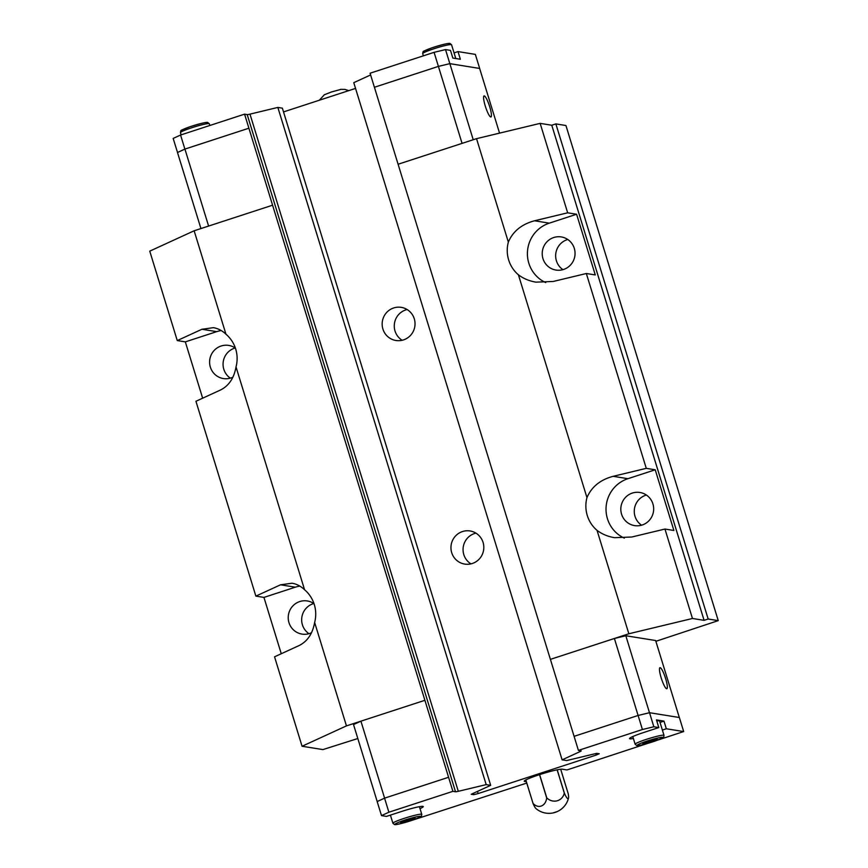 <?xml version="1.0" encoding="UTF-8"?>
<svg xmlns="http://www.w3.org/2000/svg" width="868" height="868" viewBox="0 0 868 868"><rect width="100%" height="100%" fill="white"/><g stroke="black" fill="none" stroke-linecap="round" stroke-linejoin="round"><path stroke-width="1.3" d="M646.4 495.031A16.785 16.427 -80.9 0 0 641.55 525.194M642.168 525.01A16.785 16.427 -80.9 0 0 639.911 492.471A16.785 16.427 -80.9 0 0 621.564 514.16A16.785 16.427 -80.9 0 0 642.168 525.01M567.78 239.492A16.785 16.427 -80.9 0 0 562.941 269.655M563.549 269.471A16.785 16.427 -80.9 0 0 561.303 236.931A16.785 16.427 -80.9 0 0 542.956 258.61A16.785 16.427 -80.9 0 0 563.549 269.471M313.793 603.52A16.785 16.427 -80.9 0 0 308.954 633.683M314.021 603.683A16.785 16.427 -80.9 0 0 288.968 622.649A16.785 16.427 -80.9 0 0 311.525 632.718M235.185 347.981A16.785 16.427 -80.9 0 0 230.346 378.144M235.402 348.133A16.785 16.427 -80.9 0 0 210.349 367.099A16.785 16.427 -80.9 0 0 232.906 377.179M281.265 653.734L263.948 597.412L295.326 587.18A31.877 31.215 99.1 0 1 299.807 586.084M263.948 597.412L255.876 596.121L280.538 584.804L292.06 583.22C296.639 583.99 300.805 586.16 304.57 589.741A31.877 31.215 99.1 0 1 314.303 604.573A31.877 31.215 99.1 0 1 314.639 622.465L346.451 725.887L424.897 700.302L248.899 128.214L184.927 149.079L177.528 152.486L173.166 138.424L180.566 135.028L244.57 114.153L247.196 114.576A6.716 0.608 162.9 0 0 249.984 114.131L277.847 107.426L282.36 108.153L490.68 785.334L486.178 784.618L458.304 791.312A6.716 0.608 -17.1 0 1 455.516 791.757L452.901 791.334L424.897 700.302L360.925 721.167L384.6 798.148M202.656 398.195L185.329 341.873L216.707 331.641A31.877 31.215 99.1 0 1 221.199 330.545M185.329 341.873L177.267 340.581L201.918 329.265L213.441 327.67C218.031 328.44 222.197 330.621 225.951 334.202A31.877 31.215 99.1 0 1 235.695 349.023A31.877 31.215 99.1 0 1 236.02 366.925L304.57 589.741M499.545 133.13L479.635 68.442L449.819 63.657L438.383 66.402L374.412 87.267L550.399 659.365L628.844 633.77L597.032 530.359A31.877 31.215 99.1 0 1 587.289 515.527A31.877 31.215 99.1 0 1 586.963 497.624C591.531 486.872 600.265 479.776 613.134 476.315L646.28 468.351L586.334 273.507L595.274 274.939L576.602 214.244L567.661 212.812L540.146 123.375L551.777 125.242L555.856 123.907L565.936 125.524L718.248 620.631L708.169 619.014L555.856 123.907M624.342 538.138A31.877 31.215 99.1 0 1 607.448 518.76A31.877 31.215 99.1 0 1 627.922 478.691L655.221 469.783L646.28 468.351M586.963 497.624L518.413 274.809A31.877 31.215 99.1 0 1 508.67 259.988A31.877 31.215 99.1 0 1 508.344 242.085C512.923 231.333 521.646 224.237 534.525 220.776L567.661 212.812M545.733 282.599A31.877 31.215 99.1 0 1 528.829 263.221A31.877 31.215 99.1 0 1 549.303 223.152L576.602 214.244M451.696 552.645A16.785 16.427 99.1 0 1 470.044 530.956A16.785 16.427 99.1 0 1 483.075 542.413A16.785 16.427 99.1 0 1 464.727 564.091A16.785 16.427 99.1 0 1 451.696 552.645M475.903 533.126A16.785 16.427 -80.9 0 0 470.966 563.875M382.907 329.048A16.785 16.427 99.1 0 1 401.255 307.359A16.785 16.427 99.1 0 1 414.286 318.816A16.785 16.427 99.1 0 1 395.938 340.495A16.785 16.427 99.1 0 1 382.907 329.048M407.114 309.529A16.785 16.427 -80.9 0 0 402.177 340.278M661.188 677.865A11.078 2.007 -108.1 0 1 659.973 667.687A11.078 2.007 -108.1 0 1 665.626 678.57A11.078 2.007 -108.1 0 1 666.841 688.747A11.078 2.007 -108.1 0 1 661.188 677.865M448.572 777.283L384.567 798.159L377.168 801.555L381.497 815.605L386.455 816.408L401.515 811.493A18.792 1.714 -17.1 0 1 422.846 806.361A18.792 1.714 -17.1 0 1 423.248 806.567A18.792 1.714 -17.1 0 1 420.014 808.629M633.38 738.494A18.792 1.714 -17.1 0 1 629.94 738.82A18.792 1.714 -17.1 0 1 629.55 738.614A18.792 1.714 -17.1 0 1 643.752 732.484L658.812 727.568L656.447 719.897L663.977 721.113L666.331 728.773L662.382 730.064M656.794 721.015A15.103 1.378 -17.1 0 1 659.268 720.809A15.103 1.378 -17.1 0 1 659.582 720.982L664.009 735.348A15.103 1.378 162.9 0 0 663.695 735.185A15.103 1.378 162.9 0 0 647.854 738.885A15.103 1.378 162.9 0 0 635.137 744.234L632.783 736.552M553.285 812.828L556.453 811.83L553.285 812.828M557.202 769.808L564.374 793.102A11.132 2.018 71.9 0 0 567.922 798.701A11.132 2.018 71.9 0 0 568.507 798.093A11.132 2.018 71.9 0 0 568.225 793.721L560.685 769.222M564.374 793.102A19.346 1.758 162.9 0 0 564.308 793.113L557.137 769.818M539.625 774.625L546.786 797.898A11.132 10.449 58.5 0 0 564.308 793.113M546.786 797.898A19.346 1.758 162.9 0 0 546.688 797.92L539.527 774.657M568.507 798.093A20.138 20.138 0 0 1 536.066 808.672A11.132 2.018 -108.1 0 1 532.995 803.345A19.346 1.758 162.9 0 0 532.995 803.345A11.132 8.43 -101 0 0 546.688 797.92M489.726 106.807A11.078 2.007 -108.1 0 1 490.941 116.974A11.078 2.007 -108.1 0 1 485.288 106.091A11.078 2.007 -108.1 0 1 484.073 95.914A11.078 2.007 -108.1 0 1 489.726 106.807M244.57 114.153L248.899 128.204L184.884 149.09L177.484 152.486L200.931 228.555M479.646 68.453L449.841 63.646L438.416 66.391L374.412 87.267M454.051 52.883L458.011 51.592L460.365 59.263L452.836 58.047L450.481 50.387L445.523 49.584L434.087 52.34L370.083 73.216L374.401 87.267M473.223 139.737L445.523 49.584M479.678 68.431L475.349 54.38L458.011 51.592M340.733 89.437L330.882 92.127M331.804 91.824L324.122 94.862M283.51 111.918L355.554 88.417M574.084 736.346L638.099 715.46L614.392 638.49L550.41 659.365L578.413 750.397L581.028 750.82A6.716 0.608 -17.1 0 1 581.169 750.896A6.716 0.608 -17.1 0 1 580.139 751.569L562.106 759.847L353.775 82.666L370.614 74.941M462.069 143.383L434.087 52.34M184.884 149.09L180.566 135.028M208.602 226.06L184.927 149.079M578.413 750.397L642.418 729.521L638.099 715.46L649.524 712.715L679.362 717.51L683.68 731.561L566.999 769.949L562.301 769.189A20.138 1.834 -17.1 0 0 541.176 774.126A20.138 1.834 -17.1 0 0 524.229 781.254A20.138 1.834 -17.1 0 0 524.641 781.471L524.446 780.831M525.834 779.941L533.017 803.323L525.802 779.963M652.345 739.992L657.315 739.026L655.036 740.426L642.819 743.757L652.345 739.992M647.42 741.597L647.788 742.791M654.754 739.525L655.036 740.426M660.027 722.404L663.977 721.113M410.119 819.001L415.078 818.036L412.799 819.435L400.593 822.766L410.119 819.001M405.193 820.607L405.551 821.801M412.528 818.535L412.799 819.435M642.418 729.521L653.843 726.766L658.812 727.568M562.106 759.847L566.62 760.574L596.717 753.337L599.235 753.739L596.164 755.073L478.149 793.569L473.733 794.676L471.205 794.274L490.68 785.334M381.497 815.605L388.886 812.22L452.901 791.334M526.757 783.077L413.103 819.978M526.355 781.742L524.641 781.471M666.331 728.773L683.68 731.561M649.524 712.715L653.843 726.766M384.567 798.159L388.886 812.22M614.392 638.49L625.817 635.745L655.633 640.53L679.318 717.5M625.817 635.745L649.492 712.726M360.925 721.167L353.526 724.563L377.2 801.544M596.164 755.073L595.708 753.576M478.149 793.569L477.476 791.399M473.733 794.676L473.31 793.309M486.178 784.618L277.847 107.426M398.086 164.247L476.532 138.663L540.146 123.375M177.267 340.581L149.752 251.145L194.139 230.779L272.574 205.195M508.344 242.085L476.532 138.663M194.139 230.779L225.951 334.202M346.451 725.887L302.064 746.252L274.548 656.816L299.21 645.499C307.511 641.311 312.654 633.629 314.639 622.465M357.822 738.527L322.896 749.594L302.064 746.252M718.248 620.631L655.872 641.311M708.169 619.014L704.089 620.349L692.469 618.483L628.844 633.77M704.089 620.349L551.777 125.242M692.469 618.483L664.953 529.046L673.883 530.478L655.221 469.783M664.953 529.046L631.806 537.01L614.555 537.683C607.893 536.576 602.056 534.135 597.032 530.359M236.02 366.925C234.034 378.09 228.892 385.772 220.591 389.96L195.94 401.276L255.876 596.121M586.334 273.507L553.198 281.471L535.936 282.143C529.274 281.037 523.437 278.595 518.413 274.809M280.538 584.804L295.326 587.18M201.918 329.265L216.707 331.641M627.922 478.691L613.134 476.315M549.303 223.152L534.525 220.776M392.911 823.244L394.528 824.557C395.851 824.98 401.873 823.515 412.582 820.151C422.803 815.833 421.089 817.591 421.783 814.368A15.103 1.378 162.9 0 0 421.468 814.195A15.103 1.378 162.9 0 0 405.627 817.906A15.103 1.378 162.9 0 0 392.911 823.244L390.405 815.117M420.383 816.311A13.421 1.226 162.9 0 0 405.15 819.967A13.421 1.226 162.9 0 0 395.287 824.491A13.421 1.226 162.9 0 0 410.521 820.835A13.421 1.226 162.9 0 0 420.383 816.311M662.62 737.301A13.421 1.226 162.9 0 0 647.376 740.957A13.421 1.226 162.9 0 0 637.513 745.482A13.421 1.226 162.9 0 0 652.758 741.825A13.421 1.226 162.9 0 0 662.62 737.301M451.555 44.756L449.939 43.443C448.615 43.02 442.593 44.485 431.873 47.849C421.653 52.167 423.378 50.409 422.683 53.632A15.103 1.378 -17.1 0 1 435.4 48.293A15.103 1.378 -17.1 0 1 451.241 44.593A15.103 1.378 -17.1 0 1 451.555 44.756L455.787 58.525M424.072 51.689A13.421 1.226 -17.1 0 1 433.946 47.165A13.421 1.226 -17.1 0 1 449.179 43.508M209.318 123.766L207.702 122.453C206.389 122.03 200.367 123.506 189.647 126.858C179.426 131.177 181.141 129.419 180.457 132.652A15.103 1.378 -17.1 0 1 193.163 127.303A15.103 1.378 -17.1 0 1 209.004 123.603A15.103 1.378 -17.1 0 1 209.318 123.766L209.85 125.48M181.846 130.699A13.421 1.226 -17.1 0 1 191.709 126.175A13.421 1.226 -17.1 0 1 206.942 122.518M455.516 791.757L247.196 114.576M458.304 791.312L249.984 114.131M579.857 750.625L580.139 751.569M664.009 735.348C663.315 738.581 665.04 736.823 654.819 741.142C644.099 744.494 638.078 745.97 636.754 745.547L635.137 744.234M340.592 89.361L344.954 89.404L348.795 90.63M422.683 53.632L423.367 55.834M180.457 132.652L181.13 134.844M319.283 100.254L324.502 94.612M421.783 814.368L419.418 806.687"/></g></svg>
